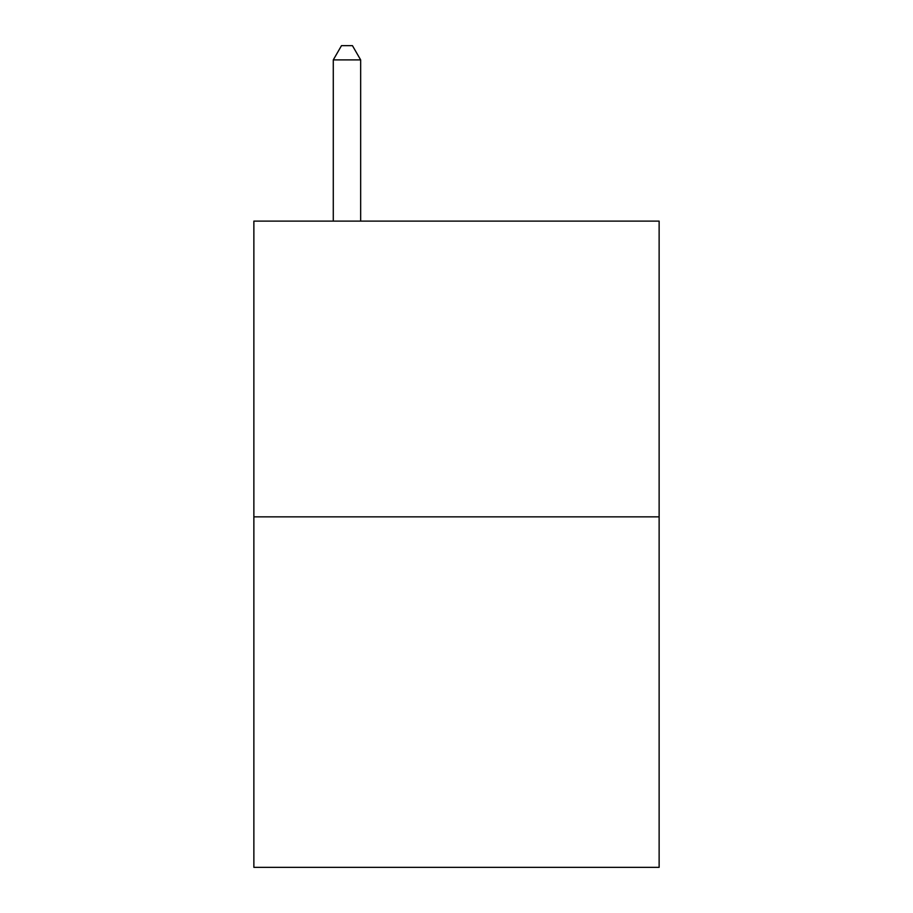 <?xml version="1.0" encoding="UTF-8"?>
<svg xmlns="http://www.w3.org/2000/svg" width="913" height="913" viewBox="0 0 913 913"><rect width="100%" height="100%" fill="white"/><g stroke="black" fill="none" stroke-linecap="round" stroke-linejoin="round"><path stroke-width="1.37" d="M659.129 516.849L659.129 221.117L253.871 221.117L253.871 867.35L659.129 867.35L659.129 516.849L253.871 516.849M360.658 221.117L360.658 59.893L333.279 59.893L333.279 221.117M333.279 59.893L341.496 45.65L352.441 45.65L360.658 59.893"/></g></svg>
